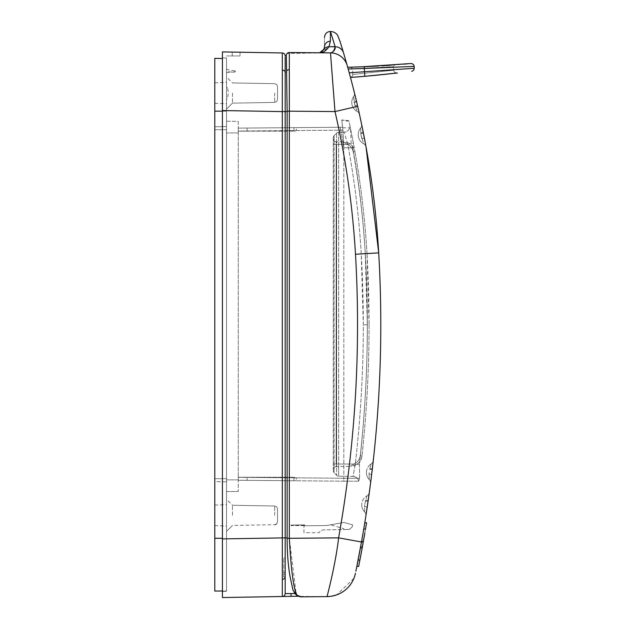 <?xml version="1.0" encoding="UTF-8"?>
<svg xmlns="http://www.w3.org/2000/svg" width="629" height="629" viewBox="0 0 629 629"><rect width="100%" height="100%" fill="white"/><g stroke="black" fill="none" stroke-linecap="round" stroke-linejoin="round"><path stroke-width="0.47" stroke-dasharray="3.15 2.36" d="M277.554 515.363C277.554 523.658 277.554 523.658 277.554 515.363C277.554 523.658 277.554 523.658 277.554 515.363C277.554 523.658 277.554 523.658 277.554 515.363C277.554 523.658 277.554 523.658 277.554 515.363C277.554 523.658 277.554 523.658 277.554 515.363C277.554 523.658 277.554 523.658 277.554 515.363C277.554 507.068 277.554 507.068 277.554 515.363C277.554 507.068 277.554 507.068 277.554 515.363C277.554 507.068 277.554 507.068 277.554 515.363C277.554 507.068 277.554 507.068 277.554 515.363C277.554 507.068 277.554 507.068 277.554 515.363C277.554 507.068 277.554 507.068 277.554 515.363M277.554 93.037C277.554 101.332 277.554 101.332 277.554 93.037C277.554 101.332 277.554 101.332 277.554 93.037C277.554 101.332 277.554 101.332 277.554 93.037C277.554 101.332 277.554 101.332 277.554 93.037C277.554 101.332 277.554 101.332 277.554 93.037C277.554 101.332 277.554 101.332 277.554 93.037C277.554 84.742 277.554 84.742 277.554 93.037C277.554 84.742 277.554 84.742 277.554 93.037C277.554 84.742 277.554 84.742 277.554 93.037C277.554 84.742 277.554 84.742 277.554 93.037C277.554 84.742 277.554 84.742 277.554 93.037C277.554 84.742 277.554 84.742 277.554 93.037M354.386 92.628A4.694 4.694 0 0 1 353.655 96.473A4.694 4.694 0 0 0 354.386 92.628A4.694 4.694 0 0 1 353.655 96.473A4.694 4.694 0 0 0 354.386 92.628A4.694 4.694 0 0 1 353.655 96.473A10.268 10.268 0 0 0 357.17 111.467L354.206 102.527L353.655 96.473A10.268 10.268 0 0 0 357.17 111.467L354.206 102.527L354.976 105.806L353.655 96.473A10.268 10.268 0 0 0 357.17 111.467A10.268 10.268 0 0 1 351.753 102.425A10.268 10.268 0 0 0 357.17 111.467A4.694 4.694 0 0 1 359.529 114.564A4.694 4.694 0 0 0 357.17 111.467A4.694 4.694 0 0 1 359.529 114.588A4.694 4.694 0 0 0 357.17 111.467A10.268 10.268 0 0 1 351.753 102.425A10.268 10.268 0 0 0 357.17 111.467A10.268 10.268 0 0 1 353.655 96.473A4.694 4.694 0 0 0 354.386 92.628A4.694 4.694 0 0 1 353.655 96.473A4.694 4.694 0 0 0 354.386 92.628L356.384 100.844A4.694 0.731 166.6 0 1 354.135 102.04A4.694 0.731 166.6 0 0 356.384 100.844M363.137 131.736A4.694 0.999 168.7 0 1 360.771 133.096A4.694 0.999 -11.3 0 0 363.13 131.72L366.054 147.044A4.694 4.694 0 0 0 363.648 143.742A10.268 10.268 0 0 1 358.208 134.685A10.268 10.268 0 0 0 363.648 143.742L360.92 134.685L363.648 143.742A4.694 4.694 0 0 1 366.039 146.942L361.596 124.196A4.694 4.694 0 0 1 360.59 128.104L360.92 134.685L360.59 128.104A10.268 10.268 0 0 0 358.208 134.685A10.268 10.268 0 0 1 360.59 128.104L360.92 134.685L360.59 128.104A10.268 10.268 0 0 0 358.208 134.685A10.268 10.268 0 0 1 360.59 128.104A4.694 4.694 0 0 0 361.581 124.141A4.694 4.694 0 0 1 360.59 128.104A4.694 4.694 0 0 0 361.596 124.196A4.694 4.694 0 0 1 360.59 128.104A4.694 4.694 0 0 0 361.581 124.141M369.624 469.407L371.165 463.887L369.624 469.407A4.694 0.708 6.7 0 0 372.305 469.116M366.416 472.544A10.268 10.268 0 0 1 371.165 463.887A10.268 10.268 0 0 0 369.27 479.636A10.268 10.268 0 0 1 366.416 472.544A10.268 10.268 0 0 0 369.27 479.636L369.081 473.912L369.27 479.636A10.268 10.268 0 0 1 366.416 472.544M366.982 495.841L364.623 504.804L366.982 495.841A10.268 10.268 0 0 0 361.73 504.804A10.268 10.268 0 0 1 366.982 495.841A4.694 4.694 0 0 0 369.317 492.554A4.694 4.694 0 0 1 366.982 495.841A4.694 4.694 0 0 0 369.317 492.554M226.526 515.363L226.526 499.324L226.526 515.363M214.796 515.363L214.796 505.095L214.796 515.363M226.526 93.037L226.526 77.005L226.526 93.037L226.526 77.005L226.526 87.4L227.431 87.4L228.516 93.037L227.171 99.335L226.526 99.335L226.526 109.076L226.526 93.037M214.796 93.037L214.796 103.305L214.796 93.037M232.463 515.363L232.463 505.26L232.463 515.363M232.463 93.037L232.463 103.14L232.463 93.037M350.141 76.164L350.471 77.398C351.249 77.697 351.996 76.73 352.72 74.497L393.707 70.189L352.72 74.497L352.617 68.899L393.644 66.658L352.617 68.899L350.809 67.169A1.761 1.761 88.5 0 1 352.617 68.899M384.303 74.45L396.978 73.05A2.933 2.933 -96.6 0 1 393.707 70.189L393.644 66.658A1.761 1.761 85.6 0 1 395.271 64.873L389.493 65.298M414.173 66.391L348.183 69.001L349.237 72.822L414.204 68.278M353.718 464.037L354.276 465.696L350.542 466.372L353.718 464.037L350.542 466.372L354.276 465.696L353.718 464.037C357.484 462.512 359.67 459.736 360.283 455.718C359.67 459.736 357.484 462.512 353.718 464.037L336.161 464.037L336.161 466.624L350.542 466.372L336.161 466.624L336.161 464.037L353.718 464.037M369.074 324.729C369.074 368.539 366.715 412.262 361.997 455.907C369.27 388.549 370.929 321.104 366.998 253.558L369.074 324.729L367.344 324.729L365.268 253.66C369.199 321.152 367.54 388.502 360.283 455.718C364.993 412.184 367.344 368.515 367.344 324.729M366.998 253.558C365.001 219.403 360.983 185.406 354.953 151.573C360.983 185.406 365.001 219.403 366.998 253.558L365.268 253.66C363.271 219.497 359.269 185.571 353.246 151.88C359.269 185.571 363.271 219.497 365.268 253.66L366.998 253.558M347.106 144.363L347.727 142.728L343.607 141.902L347.106 144.363L343.607 141.902L347.727 142.728L347.106 144.363C350.447 145.81 352.492 148.318 353.246 151.88C352.492 148.318 350.447 145.81 347.106 144.363L336.161 144.363L347.106 144.363M359.371 553.52L359.607 552.262M343.607 141.902L336.161 141.777L343.607 141.902M347.727 142.728C351.658 144.426 354.064 147.375 354.953 151.573C354.064 147.375 351.658 144.426 347.727 142.728M361.997 455.907C361.298 460.64 358.719 463.903 354.276 465.696C359.112 463.392 361.683 460.129 361.997 455.907L360.283 455.718L361.997 455.907M363.067 533.007L364.781 522.746L366.565 522.746L364.781 522.746L366.565 522.746L364.781 522.746L356.863 566.383L358.113 560.046L359.906 560.046L358.113 560.046L359.906 560.046L360.165 558.717M360.228 558.403L361.093 553.89M361.84 549.872L361.95 549.298M360.448 547.733L362.241 547.733L360.448 547.733L362.241 547.733L359.906 560.046L358.113 560.046L359.906 560.046L358.664 566.383L356.863 566.383L358.664 566.383L365.606 528.533M347.971 68.231L349.708 74.576M365.591 528.643L362.438 546.64L360.653 546.64L356.863 566.383L358.664 566.383L366.565 522.746L364.781 522.746L363.287 531.709M364.844 533.038L363.389 541.365M361.565 551.342L361.447 551.979M360.724 555.808L360.621 556.374M360.409 557.475L360.307 557.97M361.062 554.031L362.469 546.475M363.027 543.385L363.389 541.396L361.596 541.396L363.389 541.396L361.596 541.396L359.301 553.866M364.851 532.999L365.52 529.075L363.735 529.075M364.616 511.935A10.268 10.268 0 0 1 361.73 504.804A10.268 10.268 0 0 0 364.616 511.935L364.623 504.804L364.616 511.935A4.694 4.694 0 0 1 365.929 515.198A4.694 4.694 0 0 0 364.616 511.935A4.694 4.694 0 0 1 365.889 515.827A4.694 4.694 0 0 0 364.616 511.935A10.268 10.268 0 0 1 361.73 504.804A10.268 10.268 0 0 0 364.616 511.935M369.144 472.544L369.081 473.912L369.144 472.544M350.809 67.169L361.463 66.823M364.317 66.713L364.828 66.69M367.902 66.556L373.083 66.304M377.078 66.084L382.015 65.793M389.54 65.298L395.271 64.873M387.999 65.4L384.909 65.613M382.149 65.786L377.329 66.069M372.62 66.328L367.776 66.564M365.598 66.658L364.27 66.713A879.837 879.837 0 0 1 347.695 67.248L347.703 67.264M348.183 69.001L347.955 68.16M347.892 67.956L347.695 67.248M378.532 66.006L384.248 65.652M388.219 65.385L389.17 65.322M390.931 65.196L397.827 64.669M397.905 64.661L403.747 64.174M407.749 63.82L410.124 63.6M352.72 74.497A2.933 2.933 -94.1 0 1 350.471 77.398L350.133 76.156M350.094 75.983L349.237 72.822M364.27 66.713L364.804 76.306L369.6 75.881M373.359 75.535L373.775 75.496M376.504 75.236L384.083 74.474M366.959 76.117L376.362 75.244M396.978 73.05L394.705 72.343L393.707 70.189M368.578 75.975L366.99 76.117M366.054 147.044A4.694 4.694 0 0 0 363.648 143.742A4.694 4.694 0 0 1 366.039 146.942A4.694 4.694 0 0 0 363.648 143.742A10.268 10.268 0 0 1 358.208 134.685A10.268 10.268 0 0 0 363.648 143.742A10.268 10.268 0 0 1 358.208 134.685A10.268 10.268 0 0 0 363.648 143.742A10.268 10.268 0 0 1 358.208 134.685A10.268 10.268 0 0 0 363.648 143.742A4.694 4.694 0 0 1 366.054 147.044L365.897 146.187M361.73 138.411L360.92 134.685L361.73 138.411A4.694 0.731 169.1 0 1 364.466 138.553A4.694 0.731 169.1 0 0 361.73 138.411A4.694 0.731 169.1 0 1 364.474 138.561A4.694 0.731 -10.9 0 0 361.73 138.411M324.132 49.062L324.478 47.065C324.478 34.076 324.478 34.076 324.478 47.065A5.865 5.826 180 0 1 330.343 41.239L328.991 46.727L322.079 52.419M335.139 46.766L330.453 31.45L335.139 46.766A8.798 8.696 163.4 0 1 343.568 52.962L343.222 51.79M321.443 52.592L330.477 52.875A17.596 17.596 0 0 1 347.263 65.707A17.596 17.596 0 0 0 330.477 52.875L333.268 51.366M335.312 47.788L335.171 46.892M320.452 52.789L320.452 52.789A5.865 5.865 0 0 0 319.508 52.86L319.508 52.86A5.865 5.865 -4.1 0 1 320.452 52.789L319.894 52.789M338.646 132.247L338.646 144.363L338.646 132.247A2.933 2.933 0 0 0 336.617 133.104L334.141 135.581L336.617 133.104A2.933 2.933 0 0 1 338.646 132.247L344.157 132.145L338.646 132.247A2.933 2.933 0 0 0 336.617 133.104L336.617 144.363L347.766 144.363L344.157 132.145L347.766 144.363C354.599 180.586 359.088 217.099 361.243 253.904C365.331 324.116 363.35 394.163 355.291 464.037L353.042 476.405L338.646 476.153A2.933 2.933 0 0 1 336.617 475.296L334.141 472.811A2.933 2.933 0 0 1 333.276 470.744L333.276 469.556A2.933 2.933 0 0 1 336.161 466.624A2.933 2.933 0 0 0 333.276 469.556L333.276 137.657A2.933 2.933 0 0 1 334.141 135.581A2.933 2.933 0 0 0 333.276 137.657L333.276 138.844A2.933 2.933 0 0 0 336.161 141.777L336.161 144.363L336.161 141.777A2.933 2.933 0 0 1 333.276 138.844L333.276 470.744A2.933 2.933 0 0 0 334.141 472.811L336.617 475.296A2.933 2.933 0 0 0 338.646 476.153L353.042 476.405L355.291 464.037C360.637 417.758 363.31 371.322 363.31 324.729L361.243 253.904C359.088 217.099 354.599 180.586 347.766 144.363L353.427 143.278L349.795 125.077A5.865 5.865 0 0 1 344.157 132.145A5.865 5.865 0 0 0 349.795 125.077A5.865 5.865 0 0 1 344.157 132.145M362.784 534.634L362.689 535.208M362.39 536.899L361.455 542.214M361.4 542.481L363.192 542.481L361.4 542.481L360.653 546.64L363.059 533.038M356.863 566.383L358.664 566.383L356.863 566.383L364.781 522.746M358.113 560.046L358.601 557.561M358.813 556.437L360.621 546.805M357.083 565.314L357.437 563.498M357.571 562.845L358.491 558.104M358.506 558.033L358.9 555.981M370.552 483.292A4.694 4.694 0 0 0 369.27 479.636A4.694 4.694 0 0 1 370.567 482.883A4.694 4.694 0 0 0 369.27 479.636A4.694 4.694 0 0 1 370.552 483.292A4.694 4.694 0 0 0 370.567 482.883M373.272 460.687A4.694 4.694 0 0 1 371.165 463.887A4.694 4.694 0 0 0 373.272 460.687A4.694 4.694 0 0 1 371.165 463.887M340.037 41.38L339.133 38.518M357.524 105.711A4.694 0.55 -13 0 0 354.976 105.806A4.694 0.55 167 0 1 357.524 105.711A4.694 0.55 -13 0 0 354.976 105.806A4.694 0.55 167 0 1 357.524 105.711L358.955 112.001M321.757 52.01L323.801 49.801A5.865 5.787 27.8 0 1 328.991 46.727M359.167 554.597L359.073 555.085M357.186 564.803L357.02 565.62M356.95 565.966L355.88 571.242M354.528 93.21L357.657 106.293L334.998 111.569C345.848 158.555 352.672 206.108 355.487 254.242L378.705 252.874C384.327 349.928 378.587 446.299 361.494 541.994L338.599 537.858C335.689 564.237 326.789 597.715 327.009 596.606L324.25 596.638M317.692 52.765L289.316 52.521A2.933 2.933 0 0 0 286.352 55.454A2.933 2.933 0 0 1 289.316 52.521A2.933 2.933 0 0 0 287.115 53.481A2.933 2.933 0 0 1 289.316 52.521L318.714 52.922L289.316 52.521L289.316 53.441L317.692 52.946L289.316 53.441L289.316 52.521L289.316 111.176L334.998 111.569L330.477 52.875A17.596 17.596 0 0 1 347.263 65.707L352.948 86.904M357.657 106.293L359.529 114.564A4.694 4.694 0 0 0 357.17 111.467A4.694 4.694 0 0 1 359.529 114.588M301.621 596.386L301.621 596.835L301.621 596.386L324.25 596.583L301.354 596.386A8.798 8.798 0 0 1 294.985 593.572L294.71 593.572A8.798 8.798 0 0 0 301.621 596.835L296.715 595.388L294.71 593.572L293.035 590.261L294.985 593.572A8.798 8.798 0 0 0 301.354 596.386L301.621 596.386M353.915 578.365L336.688 594.877M331.617 596.206L330.846 596.323M355.487 254.242C360.999 349.441 355.369 443.98 338.599 537.858L289.316 538.282L296.007 592.62M287.115 53.481L289.316 53.441L287.115 53.481M285.181 102.11L285.181 537.858L282.303 537.858L282.303 596.504L285.181 596.457L282.303 596.504A2.933 2.933 0 0 0 285.181 593.572A2.933 2.933 0 0 1 282.303 596.504A2.933 2.933 0 0 0 285.181 593.572A2.933 2.933 0 0 1 282.303 596.504L298.335 596.221A8.798 8.798 0 0 1 294.71 593.572L299.64 596.206L294.985 593.572L299.64 596.206L294.985 593.572L299.64 596.206L294.985 593.572L299.64 596.206L294.985 593.572L299.64 596.206L294.985 593.572L299.64 596.206L294.985 593.572L285.181 593.572A2.933 2.933 0 0 1 282.303 596.504L290.944 596.355L282.303 596.504A2.933 2.933 0 0 0 285.181 593.572L290.944 593.572L285.181 593.572A2.933 2.933 0 0 1 282.303 596.504L290.944 596.355L282.303 596.504A2.933 2.933 0 0 0 285.181 593.572L290.944 593.572L285.181 593.572A2.933 2.933 0 0 1 282.303 596.504L290.944 596.355L282.303 596.504A2.933 2.933 0 0 0 285.181 593.572L294.71 593.572M296.597 594.94L296.715 595.388M354.261 147.799L349.748 124.857L354.261 147.799L343.835 147.799L354.269 147.799L353.427 143.278M350.204 127.042L348.828 120.721L341.626 119.966L342.695 127.781L343.835 147.799L352.727 147.799L351.194 143.711L350.55 128.701L349.795 125.077M347.947 121.177L347.947 120.626L347.947 121.177L341.885 119.99L348.828 120.721L349.748 124.857M292.941 589.892L290.197 577.257C288.184 566.43 287.162 553.449 287.131 538.314L287.131 111.176L286.557 71.014A2.933 2.076 180 0 1 289.324 69.701M294.616 593.446L292.359 587.58M286.431 63.325L286.352 56.956M359.112 480.328L359.631 476.2L359.112 480.328M359.371 478.26A1220.04 1220.04 0 0 0 359.631 476.2A1220.04 1220.04 0 0 1 359.371 478.26L343.835 478.26L359.371 478.26M351.194 143.711L347.766 144.363L338.646 144.363L338.646 464.037L338.646 144.363L336.617 144.363L336.617 133.104M222.422 591.543L226.526 591.472L222.422 591.543L222.422 538.762L222.422 597.55L282.303 596.504A2.933 2.933 0 0 0 285.181 593.572A2.933 2.933 0 0 1 282.303 596.504A2.933 2.933 0 0 0 285.181 593.572L291.046 593.572L291.101 596.355L285.181 596.457L291.101 596.355L285.181 596.457L291.101 596.355L291.046 593.572L291.101 596.355M299.64 596.206L290.944 596.355L299.64 596.206M285.181 543.039L285.181 560.376M285.181 573.42L285.181 577.257A2.933 2.076 180 0 1 282.319 579.325M285.181 580.748L285.181 588.823M287.131 111.6L282.303 111.6L282.303 52.954A2.933 2.933 0 0 1 285.181 55.887L286.352 55.887M285.181 56.987L285.181 59.834M285.181 60.636L285.181 64.551M285.181 73.318L285.181 88.492M285.181 92.093L285.181 98.989M296.912 480.784L293.979 480.753L296.912 480.784M342.947 130.148L343.835 147.799L343.835 478.26L238.257 477.34L343.835 478.26L343.835 481.193L359.002 481.193L343.835 481.193L343.835 147.799L340.21 127.239L340.729 130.172L238.257 131.06L238.257 128.127L296.912 127.616L247.055 128.057L247.055 131.162L238.257 131.162L247.055 131.162L247.055 128.057L293.979 127.64L238.257 128.127L238.257 131.162L238.257 128.127L342.632 127.215L238.257 128.127L238.257 480.273L293.979 480.753L238.257 480.273L238.257 477.23L247.055 477.23L247.055 480.344L247.055 477.23L238.257 477.23L238.257 480.273L238.257 131.06L342.947 130.148L341.885 119.99M352.727 147.799C359.049 182.835 363.232 218.121 365.268 253.668C369.302 324.116 367.352 394.399 359.403 464.516L355.291 464.037L359.403 464.516L359.631 476.2L359.403 464.516C364.671 418.065 367.305 371.472 367.312 324.729L365.268 253.668C363.232 218.121 359.049 182.835 352.727 147.799M353.042 476.405A5.865 5.865 0 0 1 358.711 481.193A5.865 5.865 0 0 0 353.042 476.405A5.865 5.865 0 0 1 358.711 481.193A5.865 5.865 0 0 0 353.042 476.405C356.03 476.64 357.917 478.237 358.711 481.193M247.055 480.344L293.979 480.753L247.055 480.344M343.835 147.799L340.729 130.172M343.835 481.193L238.257 480.273L343.835 481.193M222.422 51.908L222.422 57.915L226.526 57.986L226.526 538.683L226.526 110.767L222.422 110.696L222.422 57.915L226.526 57.986L222.422 57.915L226.526 57.986L226.526 110.767L222.422 110.696L222.422 538.762L222.422 110.555L282.303 111.6L282.303 537.858L222.422 538.904L222.422 51.908L282.303 52.954M226.526 55.95L240.019 55.95L240.019 52.215L240.019 55.95L226.526 55.95M238.257 121.397L238.257 491.398L238.257 121.397L226.526 121.193L226.526 132.923L226.526 121.193L238.257 121.397M227.171 99.335L226.526 99.335L226.526 87.4L227.431 87.4M226.526 538.683L226.526 591.472L226.526 538.683L222.422 538.762L226.526 538.683M226.526 491.603L238.257 491.398L226.526 491.603L226.526 132.923L226.526 491.603M222.422 111.16L226.526 111.16L226.526 58.576L226.526 538.298L226.526 111.16L214.796 111.16L214.796 58.371L222.422 58.505M214.796 111.16L214.796 591.087L226.526 590.883L226.526 538.298L226.526 590.883L222.422 590.953M214.796 478.7L214.796 481.633L226.526 481.838L226.526 478.7L226.526 481.838L214.796 481.633L214.796 126.767L214.796 478.7L226.526 478.7L226.526 126.563L214.796 126.767L226.526 126.563L226.526 478.7L214.796 478.7M290.991 525.561L290.983 525.05L304.774 524.908L290.983 525.05L290.991 525.561L303.949 525.561L304.774 524.908L303.949 525.561L303.949 525.05L290.983 525.05L304.774 524.908L303.949 525.05L303.949 525.561L290.991 525.561M304.727 525.419L303.949 525.561L304.727 525.419M303.949 532.739L303.949 525.758L303.949 532.739L318.832 532.739L320.814 530.758L322.834 529.901L349.347 529.437L352.193 526.992L352.554 524.806L343.835 522.471L326.341 525.561L303.949 525.758L326.341 525.561L330.65 524.798L343.835 528.745L343.835 529.532L322.834 529.901L320.814 530.758L318.832 532.739M330.65 524.798L343.835 522.471L352.554 524.806L352.193 526.992L349.347 529.437L343.835 529.532L343.835 528.745M226.526 68.82C226.534 69.536 229.467 70.212 235.325 70.849L235.325 72.02L226.526 72.414L226.526 68.82L226.526 71.973L235.325 71.816L235.325 70.849M226.526 72.414L226.526 71.973M285.181 576.879L283.718 577.1L283.718 558.206L283.718 572.335L284.89 572.398L284.89 574.198L283.718 574.253L283.718 576.785L285.181 576.879L285.181 558.041L285.181 576.879M285.181 558.041L283.718 558.206M283.718 572.335L283.718 574.253L284.89 574.198L284.89 572.398L283.718 572.335M274.676 515.363L274.676 505.999L274.676 515.363M274.676 93.037L274.676 102.401L274.676 93.037M354.953 151.573L353.246 151.88L354.953 151.573M334.141 135.581L334.141 464.037L333.276 464.037L336.161 464.037L333.276 464.037L334.141 464.037L334.141 144.363L336.161 144.363L336.161 464.037L336.161 144.363L333.276 144.363L336.617 144.363L334.141 144.363L334.141 135.581A2.933 2.933 0 0 0 333.276 137.657M330.343 41.239L330.343 31.45M333.276 469.556A2.933 2.933 0 0 1 336.161 466.624M333.276 138.844A2.933 2.933 0 0 0 336.161 141.777M360.653 546.64L362.438 546.64M365.889 515.827A4.694 4.694 0 0 0 365.929 515.198A4.694 4.694 0 0 1 365.889 515.827M367.155 507.548A4.694 0.81 8.5 0 0 364.529 506.431A4.694 0.81 -171.5 0 1 367.155 507.548M368.154 500.778A4.694 0.81 8.2 0 1 365.323 501.093M368.295 499.796A4.694 1.109 -171.8 0 1 365.528 500.377M371.621 474.832A4.694 0.708 -173 0 0 369.081 473.912A4.694 0.708 7 0 1 371.621 474.832M369.773 468.786A4.694 0.959 6.7 0 0 372.407 468.275M363.31 132.593A4.694 0.731 -11.2 0 1 360.826 133.765A4.694 0.731 -11.2 0 0 363.31 132.609M356.533 101.473A4.694 0.55 -13.3 0 1 354.206 102.527A4.694 0.55 -13.3 0 0 356.533 101.473M330.477 52.875A17.596 17.596 0 0 1 347.263 65.707M334.141 472.811A2.933 2.933 0 0 1 333.276 470.744A2.933 2.933 0 0 0 334.141 472.811L334.141 464.037L334.141 472.811M336.617 464.037L336.617 144.363L336.617 475.296L336.617 464.037L334.141 464.037L338.646 464.037L338.646 476.153A2.933 2.933 0 0 1 336.617 475.296A2.933 2.933 0 0 0 338.646 476.153L338.646 464.037L355.291 464.037L336.617 464.037M287.131 111.176L289.316 111.176L289.316 538.282L287.131 538.282M290.944 593.572L290.944 596.355L290.944 593.572M287.131 538.314L289.316 538.314M285.181 537.858L287.131 537.858M286.58 72.201L285.181 72.201A2.933 2.076 180 0 0 282.319 70.133M293.979 480.753L293.979 477.23L293.979 480.753M365.268 253.668L361.243 253.904L365.268 253.668M293.979 127.64L293.979 131.162L293.979 127.64M342.695 127.781L350.337 127.781M367.312 324.729L363.31 324.729M232.235 55.95L232.235 52.081L232.235 55.95M238.257 479.872L226.526 479.872L238.257 479.872M238.257 132.923L226.526 132.923L238.257 132.923M214.796 129.7L226.526 129.7L214.796 129.7M214.796 538.298L222.422 538.298M226.526 531.395L232.463 525.459L226.526 531.395L232.463 525.459L274.676 524.72C275.817 525.105 276.776 524.13 277.554 521.795C276.776 524.13 275.817 525.105 274.676 524.72L276.713 523.847L277.554 521.795M226.526 109.076L232.463 103.14L226.526 109.076L232.463 103.14L274.676 102.401L232.463 103.14L274.676 102.401L276.713 101.528L277.554 99.468L276.713 101.528L274.676 102.401L276.713 101.528L277.554 99.468M214.796 505.095L226.526 504.686M214.796 82.776L226.526 82.368M277.554 508.932L276.713 506.872L274.676 505.999L276.713 506.872L277.554 508.932L276.713 506.872L274.676 505.999L232.463 505.26L274.676 505.999L232.463 505.26L226.526 499.324M277.554 86.605L276.713 84.553L274.676 83.673L276.713 84.553L277.554 86.605L276.713 84.553L274.676 83.673L232.463 82.942L274.676 83.673L232.463 82.942L226.526 77.005M293.035 590.261L292.627 588.681M293.979 477.23L296.055 478.095L296.912 480.163L296.055 478.095L293.979 477.23L247.055 477.23L293.979 477.23M359.631 476.2L359.45 477.639M293.979 131.162C295.135 131.571 296.11 130.596 296.912 128.23C296.11 130.596 295.135 131.571 293.979 131.162L247.055 131.162L293.979 131.162M214.796 103.305L226.526 103.714M214.796 525.624L226.526 526.033"/><path stroke-width="0.94" d="M397.386 73.003L364.804 76.306A1071.077 1071.077 0 0 1 350.479 77.438A1071.077 1071.077 0 0 0 364.804 76.306L364.34 68.475L414.173 66.391L414.204 68.278L349.237 72.822M359.607 552.262L359.371 553.52M361.093 553.89L361.84 549.872M361.95 549.298L364.844 533.038M361.022 554.243L358.664 566.383L362.241 547.733L360.448 547.733L361.596 541.396L363.389 541.365M364.851 532.999L361.038 554.149M362.438 546.64L361.565 551.342M361.447 551.979L360.724 555.808M360.621 556.374L360.409 557.475M360.307 557.97L359.906 560.046L358.113 560.046L360.448 547.733M358.113 560.046L356.863 566.383L358.664 566.383L361.062 554.031M362.469 546.475L363.027 543.385M365.52 529.075L366.565 522.746L364.781 522.746L363.735 529.075L365.52 529.075M350.919 67.169L364.317 66.713M364.828 66.69L367.902 66.556M373.083 66.304L377.078 66.084M382.015 65.793L389.54 65.298M389.493 65.298L387.999 65.4M384.909 65.613L382.927 65.738M377.329 66.069L375.104 66.194M375.081 66.194L372.62 66.328M367.776 66.564L365.598 66.658M348.183 69.001L364.34 68.475L364.27 66.713L410.965 63.521L361.463 66.823M347.695 67.248A879.837 879.837 0 0 0 364.27 66.713L378.532 66.006M384.248 65.652L387.928 65.408M389.17 65.322L390.931 65.196M403.747 64.174L407.749 63.82M410.124 63.6L410.965 63.521C412.907 63.757 413.976 64.708 414.173 66.391M411.649 71.234A2.933 2.933 0 0 0 414.204 68.278M369.6 75.881L373.359 75.535M373.775 75.496L376.504 75.236M395.476 73.223L397.135 73.035M349.708 74.576L350.141 76.164M366.99 76.117L350.479 77.438L366.959 76.117M376.362 75.244L395.327 73.239M396.978 73.05L395.515 73.216M395.256 73.247L368.578 75.975M335.171 46.892L330.453 31.45L335.139 46.766L328.991 46.727A5.865 5.787 -152.2 0 0 323.801 49.801L324.478 47.065C324.478 34.076 324.478 34.076 324.478 47.065A5.865 5.826 0 0 1 330.343 41.239L328.991 46.727L335.115 46.688M328.991 46.727C325.932 50.792 323.086 52.812 320.452 52.789L289.316 52.521A2.933 2.933 0 0 0 286.352 55.454L287.131 111.176L287.131 538.314C287.17 553.536 288.192 566.517 290.197 577.257L292.878 589.656M333.268 51.366L333.928 50.792M334.416 50.249L335.304 48.071M322.079 52.419L321.443 52.592M343.568 52.962A8.798 8.696 163.4 0 0 335.139 46.766C334.18 50.792 332.623 52.828 330.477 52.875A17.596 17.596 0 0 1 347.263 65.707L343.568 52.962C337.286 32.449 337.286 32.449 343.568 52.962L347.381 66.131M364.781 522.746L363.735 529.075M363.287 531.709L362.784 534.634M362.689 535.208L362.39 536.899M358.601 557.561L358.813 556.437M356.863 566.383L356.989 565.762M357.437 563.498L357.571 562.845M358.9 555.981L359.301 553.866M365.874 515.929L369.341 492.389A4.694 4.694 0 0 1 369.317 492.554A4.694 4.694 0 0 0 369.341 492.389L365.874 515.929A4.694 4.694 0 0 0 365.889 515.827A4.694 4.694 0 0 1 365.874 515.929A4.694 4.694 0 0 0 365.889 515.827A4.694 4.694 0 0 1 365.874 515.929M372.415 468.235L370.528 483.489A4.694 4.694 0 0 0 370.552 483.292A4.694 4.694 0 0 1 370.528 483.489L373.304 460.452A4.694 4.694 0 0 1 373.272 460.687A4.694 4.694 0 0 0 373.304 460.452L372.415 468.235A4.694 0.959 6.7 0 1 372.407 468.275M365.897 146.187L365.591 144.497M365.567 144.395L361.581 124.141A4.694 4.694 0 0 1 361.596 124.196A4.694 4.694 0 0 0 361.581 124.141L363.13 131.72A4.694 0.999 168.7 0 1 363.137 131.736M366.054 147.044A4.694 4.694 0 0 0 366.039 146.942A4.694 4.694 0 0 1 366.054 147.044L364.474 138.561L366.054 147.044A4.694 4.694 0 0 0 366.039 146.942L378.705 252.874C375.804 203.426 368.791 154.561 357.657 106.293C353.891 89.499 347.247 65.447 347.263 65.707A17.596 17.596 0 0 0 330.477 52.875L334.998 111.569L289.316 111.176L289.316 52.521A2.933 2.933 0 0 0 286.352 55.454L286.352 56.956M356.384 100.844L354.418 92.77M359.529 114.588A4.694 4.694 0 0 0 359.529 114.564A4.694 4.694 0 0 1 359.529 114.588A4.694 4.694 0 0 0 359.529 114.564L361.596 124.196A4.694 4.694 0 0 0 361.581 124.141M343.222 51.79L340.037 41.38M358.955 112.001L357.524 105.711M317.692 52.765L319.894 52.789L321.757 52.01M319.508 52.86L324.132 49.062M355.88 571.242L361.494 541.994C378.587 446.299 384.327 349.928 378.705 252.874L355.487 254.242C352.672 206.108 345.848 158.555 334.998 111.569L357.657 106.293M354.685 576.25L355.479 573.2A29.327 29.327 0 0 1 327.017 596.606C326.797 597.534 335.611 564.74 338.599 537.858L361.494 541.994L359.167 554.597M359.073 555.085L357.186 564.803M352.948 86.904L354.528 93.21M324.25 596.638L301.621 596.835L296.715 595.388C293.358 587.022 290.889 567.995 289.316 538.314L338.599 537.858C355.369 443.98 360.999 349.449 355.487 254.242M354.583 576.541L353.915 578.365M336.688 594.877L331.617 596.206M330.846 596.323L327.237 596.606M320.452 52.789L330.477 52.875M285.181 588.823L285.181 593.572A2.933 2.933 0 0 1 282.303 596.504L298.335 596.221A8.798 8.798 0 0 0 301.621 596.835L327.017 596.606M296.007 592.62L296.597 594.94M292.359 587.58L293.035 590.261L296.715 595.388M294.254 592.95L294.616 593.446M289.324 69.701A2.933 2.076 -0 0 0 286.557 71.014L286.431 63.325M294.71 593.572L285.181 593.572L285.181 56.987M286.352 55.887L285.181 55.887A2.933 2.933 0 0 0 282.303 52.954L282.319 70.133A2.933 2.076 0 0 1 285.181 72.201L285.181 73.318M294.985 593.572L290.944 593.572L291.101 596.355M287.131 537.858L285.181 537.858L285.181 543.039M285.181 560.376L285.181 573.42M282.303 52.954L222.422 51.908L222.422 597.55L282.303 596.504L282.319 579.325A2.933 2.076 0 0 0 285.181 577.257L285.181 580.748M285.181 59.834L285.181 60.636M285.181 64.551L285.181 72.201M285.181 88.492L285.181 92.093M285.181 98.989L285.181 102.11M287.131 111.6L282.303 111.6L282.319 70.133M282.319 579.325L282.303 111.6L222.422 110.555M222.422 51.908L222.422 110.696M222.422 538.762L222.422 591.543L222.422 590.953L214.796 591.087L214.796 58.371L222.422 58.505L222.422 57.915M340.037 41.372L337.537 35.035L335.65 33.148L333.173 31.882L330.453 31.45L330.343 41.239M287.131 538.282L289.316 538.282L289.316 111.176L287.131 111.176M289.316 538.314L287.131 538.314M285.181 537.858L222.422 538.904M222.422 111.16L214.796 111.16M222.422 538.298L214.796 538.298M330.343 31.45C326.789 31.804 324.839 33.762 324.478 37.315"/></g></svg>
